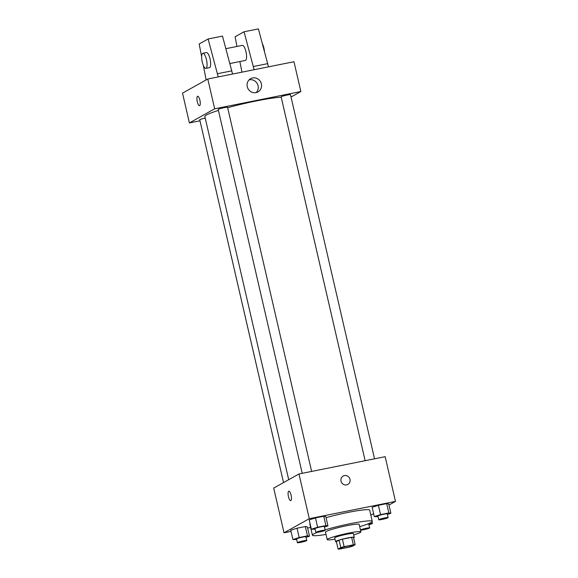 <?xml version="1.0" encoding="UTF-8"?>
<svg xmlns="http://www.w3.org/2000/svg" width="578" height="578" viewBox="0 0 578 578"><rect width="100%" height="100%" fill="white"/><g stroke="black" fill="none" stroke-linecap="round" stroke-linejoin="round"><path stroke-width="0.87" d="M340.348 548.168A6.719 0.614 -13 0 1 347.494 546.08A6.719 0.614 -13 0 1 353.18 545.394A6.719 0.614 -13 0 1 346.771 547.503A6.719 0.614 -13 0 1 340.088 548.421A6.719 0.614 -13 0 1 340.348 548.168M339.922 549.006L349.134 547.156A9.125 0.838 -13 0 0 352.464 546.217L355.167 544.714A9.125 0.838 -13 0 0 353.346 544.808L344.134 546.651A9.125 0.838 -13 0 0 340.803 547.59L338.101 549.1A9.125 0.838 -13 0 0 339.922 549.006M353.346 544.808L351.626 537.352L342.414 539.202L344.134 546.651M340.803 547.59L339.084 540.141L336.382 541.651L338.101 549.1M339.084 540.141A9.125 0.838 -13 0 1 342.414 539.202M351.626 537.352A9.125 0.838 -13 0 1 353.447 537.258L355.167 544.714M353.577 537.815A9.602 0.881 167 0 0 354.271 537.294A9.602 0.881 167 0 0 347.544 537.981A9.602 0.881 167 0 0 335.558 541.615A9.602 0.881 167 0 0 336.41 541.774M335.558 541.615L334.698 537.887A9.602 0.881 -13 0 1 335.074 537.526A9.602 0.881 -13 0 1 346.684 534.26A9.602 0.881 -13 0 1 353.411 533.566L354.271 537.294M353.707 534.852A17.282 1.59 167 0 0 360.896 531.839A17.282 1.59 167 0 0 348.794 533.082A17.282 1.59 167 0 0 327.213 539.614A17.282 1.59 167 0 0 334.994 539.173M360.896 531.839L359.169 524.39A17.282 1.59 167 0 0 347.075 525.626A17.282 1.59 167 0 0 325.493 532.165L327.213 539.614M359.697 526.659A30.721 2.818 167 0 0 372.268 521.363A30.721 2.818 167 0 0 350.752 523.574A30.721 2.818 167 0 0 325.118 529.845M317.539 532.324A30.721 2.818 167 0 0 312.402 535.185A30.721 2.818 167 0 0 326.021 534.433M326.057 517.657A30.721 2.818 -13 0 1 348.173 512.39A30.721 2.818 -13 0 1 369.689 510.186L372.268 521.363M312.402 535.185L309.815 524.008A30.721 2.818 -13 0 1 310.054 523.531M387.39 514.413L390.88 513.293L388.734 503.973L386.689 503.633L378.395 505.295L372.145 507.303L374.291 516.616L378.048 516.616M370.838 515.164L373.605 513.625M388.98 505.035L395.482 501.401L309.288 518.683L284.022 532.793L291.045 531.384M307.633 528.061L310.617 527.461M324.468 527.028L327.957 525.908L325.804 516.595L323.767 516.248L315.472 517.91L309.216 519.918L311.369 529.231L315.118 529.231M306.022 537.33L309.512 536.211L307.366 526.89L305.321 526.551L297.027 528.213L290.777 530.221L292.923 539.534L296.68 539.534M395.482 501.401L385.165 456.685L298.963 473.967L309.288 518.683M341.013 481.134A4.797 4.559 -119.2 0 1 349.48 478.013A4.797 4.559 -119.2 0 1 347.848 484.422A4.797 4.559 -119.2 0 1 341.013 481.134M298.963 473.967L273.697 488.085L284.022 532.793M290.72 500.635A4.797 1.445 78.7 0 1 288.408 496.437A4.797 1.445 78.7 0 1 288.697 491.271A4.797 1.445 78.7 0 1 288.827 491.221A4.797 1.445 78.7 0 1 291.189 495.649A4.797 1.445 78.7 0 1 290.72 500.635A4.797 1.445 78.7 0 1 288.408 496.437A4.797 1.445 78.7 0 1 288.697 491.271A4.797 1.445 78.7 0 1 288.834 491.221M343.159 476.041A4.797 4.559 -119.2 0 1 349.48 478.013A4.797 4.559 -119.2 0 1 347.84 484.422M288.711 479.697L204.865 116.532A41.32 3.793 -13 0 1 206.483 114.979A41.32 3.793 -13 0 1 218.433 110.427M227.66 107.725A41.32 3.793 -13 0 1 281.226 97.249M205.219 118.071A4.797 0.441 167 0 0 199.764 119.776L283.531 482.594M365.137 460.702L281.132 96.858A4.797 0.441 -13 0 1 281.32 96.678A4.797 0.441 -13 0 1 286.428 95.189A4.797 0.441 -13 0 1 290.488 94.698L374.551 458.816M302.215 473.317L218.209 109.473A4.797 0.441 -13 0 1 218.397 109.293A4.797 0.441 -13 0 1 223.505 107.804A4.797 0.441 -13 0 1 227.566 107.313L311.629 471.431M291.03 97.032L300.863 91.534L214.662 108.816L189.396 122.933L200.002 120.802M247.261 86.693A7.55 7.167 -119.2 0 1 250.635 78.68A7.55 7.167 -119.2 0 1 260.577 81.78A7.55 7.167 -119.2 0 1 258.005 91.866A7.55 7.167 -119.2 0 1 247.261 86.693M214.662 108.816L207.784 79.013L293.978 61.73L300.863 91.534M256.206 92.559A7.55 7.167 60.8 0 0 257.253 83.637A7.55 7.167 60.8 0 0 249.104 79.851M207.784 79.013L182.518 93.123L189.396 122.933M199.901 100.232A4.797 1.445 78.7 0 1 199.533 105.68A4.797 1.445 78.7 0 1 197.177 101.251A4.797 1.445 78.7 0 1 197.647 96.266A4.797 1.445 78.7 0 1 199.901 100.232M197.647 96.266A4.797 1.445 -101.3 0 0 197.177 101.251A4.797 1.445 -101.3 0 0 199.533 105.68M229.878 63.544L245.368 60.437A7.68 2.305 -101.3 0 0 245.578 60.365A7.68 2.305 -101.3 0 0 246.047 52.092A7.68 2.305 -101.3 0 0 242.348 45.38L225.875 48.682M254.132 69.721L244.032 31.783L235.087 36.775L236.958 46.457M239.884 61.543L241.944 72.163M201.635 56.716L199.172 43.979L208.116 38.979L222.487 36.103L232.58 74.042M202.842 53.299L206.433 52.576A7.68 2.305 78.7 0 1 210.052 58.934A7.68 2.305 78.7 0 1 209.453 67.64L205.862 68.363A7.68 2.305 78.7 0 1 202.09 61.282A7.68 2.305 78.7 0 1 202.842 53.299A7.68 2.305 78.7 0 1 206.462 59.657A7.68 2.305 78.7 0 1 205.862 68.363M208.116 38.979L218.217 76.917M206.136 79.93L203.326 65.422M244.032 31.783L258.402 28.9L268.495 66.838M264.449 51.363A7.68 2.305 -101.3 0 0 263.922 48.133A7.68 2.305 -101.3 0 0 262.405 43.769M267.759 63.638L253.388 66.513M231.843 70.834L217.472 73.717M309.512 536.211L307.474 535.864L299.18 537.526L292.923 539.534M297.403 542.677L296.543 538.949A4.797 0.441 -13 0 1 296.731 538.768A4.797 0.441 -13 0 1 301.839 537.28A4.797 0.441 -13 0 1 305.899 536.789L306.759 540.517A4.797 0.441 -13 0 1 302.178 542.027A4.797 0.441 -13 0 1 297.403 542.677A4.797 0.441 -13 0 1 297.591 542.496A4.797 0.441 -13 0 1 302.699 541.008A4.797 0.441 -13 0 1 306.759 540.517M307.366 526.89L305.321 526.551L307.474 535.864M305.321 526.551L297.027 528.213L299.18 537.526M297.027 528.213L290.777 530.221M368.945 524.716L372.442 523.596L368.822 523.567M367.124 524.224A4.797 0.441 -13 0 1 368.822 524.174L369.682 527.902A4.797 0.441 -13 0 1 365.686 529.275A4.797 0.441 -13 0 1 360.499 530.134M372.037 521.847L372.442 523.596M360.448 529.918A4.797 0.441 -13 0 1 360.513 529.881A4.797 0.441 -13 0 1 365.621 528.393A4.797 0.441 -13 0 1 369.682 527.902M327.957 525.908L325.913 525.561L317.618 527.223L311.369 529.231M315.848 532.374L314.988 528.646A4.797 0.441 -13 0 1 315.176 528.473A4.797 0.441 -13 0 1 320.277 526.977A4.797 0.441 -13 0 1 324.337 526.493L325.197 530.214A4.797 0.441 -13 0 1 320.624 531.724A4.797 0.441 -13 0 1 315.848 532.374A4.797 0.441 -13 0 1 316.036 532.194A4.797 0.441 -13 0 1 321.137 530.705A4.797 0.441 -13 0 1 325.197 530.214M325.804 516.595L323.767 516.248L325.913 525.561M323.767 516.248L315.472 517.91L317.618 527.223M315.472 517.91L309.216 519.918M390.88 513.293L388.842 512.946L380.548 514.608L374.291 516.616M378.771 519.759L377.911 516.031A4.797 0.441 -13 0 1 378.099 515.851A4.797 0.441 -13 0 1 383.207 514.362A4.797 0.441 -13 0 1 387.267 513.871L388.127 517.599A4.797 0.441 -13 0 1 383.546 519.109A4.797 0.441 -13 0 1 378.771 519.759A4.797 0.441 -13 0 1 378.958 519.579A4.797 0.441 -13 0 1 384.067 518.09A4.797 0.441 -13 0 1 388.127 517.599M388.734 503.973L386.689 503.633L388.842 512.946M386.689 503.633L378.395 505.295L380.548 514.608M378.395 505.295L372.145 507.303"/></g></svg>
